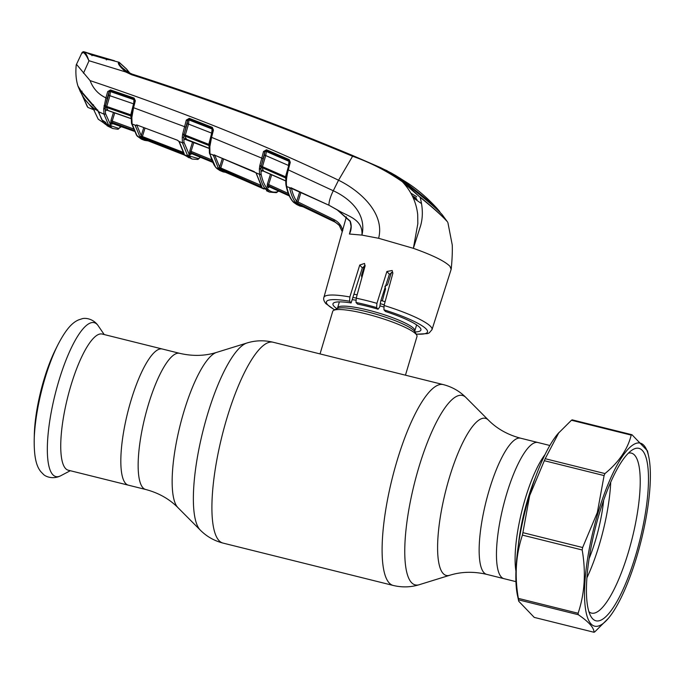 <?xml version="1.0" encoding="UTF-8"?>
<svg xmlns="http://www.w3.org/2000/svg" width="684" height="684" viewBox="0 0 684 684"><rect width="100%" height="100%" fill="white"/><g stroke="black" fill="none" stroke-linecap="round" stroke-linejoin="round"><path stroke-width="1.03" d="M130.875 400.927A70.161 18.203 -76 0 1 162.279 349.002A70.161 18.203 104 0 0 130.875 400.927A70.161 18.203 104 0 0 128.378 485.178A70.161 18.203 -76 0 1 130.875 400.927M515.95 581.648L504.014 578.681A70.161 18.203 104 0 1 506.511 494.429A70.161 18.203 104 0 1 537.906 442.505A70.161 18.203 104 0 0 506.511 494.429A70.161 18.203 104 0 0 504.014 578.681L486.7 574.372A70.161 18.203 -76 0 1 489.197 490.12A70.161 18.203 -76 0 1 520.592 438.196C507.682 434.776 496.935 428.731 488.359 420.053L465.949 397.524C459.657 391.188 452.09 386.879 443.249 384.588L273.044 342.222C264.161 340.102 255.457 340.358 246.924 343.009A97.615 25.325 -76 0 0 207.338 415.043A97.615 25.325 -76 0 0 200.335 530.16C206.636 536.487 214.203 540.805 223.044 543.096A103.506 26.856 -76 0 1 226.729 418.813A103.506 26.856 -76 0 1 273.044 342.222M405.458 375.183L416.983 336.502A43.964 7.379 -163.4 0 0 416.727 335.109A43.964 7.379 -163.4 0 0 416.052 334.194A43.964 7.379 -163.4 0 0 374.952 316.282A43.964 7.379 -163.4 0 0 333.689 310.356A43.964 7.379 -163.4 0 0 332.715 311.382L320.035 353.919M385.092 301.747A43.964 7.379 -163.4 0 0 380.902 300.473M357.142 294.787A43.964 7.379 -163.4 0 0 353.893 294.265M102.19 334.048A70.161 18.203 104 0 0 70.785 385.973A70.161 18.203 104 0 0 68.289 470.216L145.701 489.488A70.161 18.203 -76 0 1 148.197 405.236A70.161 18.203 -76 0 1 179.593 353.312L102.19 334.048M34.2 439.923A75.026 19.468 104 0 1 44.887 378.654A75.026 19.468 104 0 1 57.875 344.822L55.558 349.447A67.297 17.459 104 0 0 43.913 379.791A67.297 17.459 104 0 0 34.32 434.75L34.2 439.923C34.029 457.972 36.594 466.565 40.937 471.798L43.16 474.08C45.366 476.714 53.172 479.732 60.876 475.679A79.301 20.571 104 0 1 58.704 381.321A79.301 20.571 104 0 1 98.197 325.746L104.207 334.553M130.003 73.325L126.694 69.255L119.495 62.689C118.152 63.467 120.461 66.382 126.42 71.444L132.14 74.111C206.876 98.128 280.543 125.326 353.132 155.721L386.922 170.649L403.021 181.345L420.121 197.283C422.866 207.491 423.054 216.888 420.686 225.455L413.367 248.326C432.681 255.2 444.874 261.185 449.944 266.29L451.149 269.334L432.006 329.645A56.404 9.465 16.6 0 0 430.817 326.661A56.404 9.465 16.6 0 0 384.083 305.474L392.864 273.267L392.171 270.496L386.887 271.497L376.927 303.345L376.627 307.586L378.072 309.211L379.714 306.954L380.757 300.926L389.376 274.275L392.702 272.292M341.932 231.107L339.187 225.233L334.288 221.411L338.623 224.6L334.809 221.958L298.651 204.687L334.809 221.958M339.452 225.575L333.792 220.829L295.206 202.011C292.897 198.89 291.076 194.333 289.734 188.339L290.067 187.767L286.707 186.604C288.101 192.982 290.025 197.753 292.478 200.942L296.796 204.584L299.737 205.952L297.189 204.234L298.651 204.687M300.233 206.166L299.737 205.952M286.126 185.142C285.493 181.397 285.98 176.292 287.579 169.837L289.597 161.988A1.103 0.881 -8 0 0 289.05 161.347L288.947 160.612L266.29 150.771L266.375 151.489L289.05 161.347L288.468 165.451L265.717 155.559L262.442 166.682L285.536 176.797L288.699 165.494M266.521 149.787L264.828 151.985L263.52 151.497L266.521 149.787L289.195 159.628L289.195 165.554M289.546 162.382A1.103 0.881 -8 0 0 289.597 161.988L288.126 169.846M285.869 179.687L285.561 177.917L262.408 167.768L262.442 166.682L261.168 166.246L264.828 151.985A1.103 0.889 172.9 0 1 266.375 151.489L265.717 155.559L264.392 155.097L264.819 152.036L263.52 151.497M285.989 178.259A1.103 0.898 -9 0 0 285.561 177.917L285.536 176.797L286.151 176.899M263.34 170.094L262.904 170.803A1.103 0.932 169.5 0 0 261.348 171.376L260.903 168.726A1.103 0.607 -175.3 0 1 259.364 168.957L259.698 166.332L261.168 166.246L260.92 168.178A1.103 0.906 171.8 0 1 262.408 167.768L262.904 170.803L286.117 181.003M259.467 168.221A1.103 0.581 -169.7 0 0 260.92 168.178L261.108 174.087C262.374 180.106 264.186 184.646 266.538 187.715L268.034 189.391C270.599 191.819 273.583 192.649 277.003 191.862L278.482 190.99M259.698 166.332L259.783 165.725L261.279 165.708L264.392 155.097M288.956 195.068L268.701 185.851L268.658 184.509L288.306 193.452M267.726 187.177L267.188 186.552A1.103 1.043 -38.6 0 1 268.701 185.851L269.778 187.048L289.349 195.957L269.778 187.048A1.103 1.052 134.8 0 0 268.273 187.758L267.726 187.177L269.231 186.475L289.161 195.547M269.06 186.997L268.273 187.758M267.188 186.552L267.401 183.996L268.658 184.509L271.693 174.762M277.2 191.819A1.103 1.052 76 0 1 276.327 192.632M277.003 191.862A1.103 1.052 76.9 0 1 276.225 192.657L269.462 192.101L265.024 188.416C262.647 185.321 260.826 180.738 259.552 174.668L259.364 168.957M261.108 174.087A1.103 0.941 168.2 0 1 259.552 174.668M261.04 173.745A1.103 0.941 168.5 0 1 259.484 174.326L256.038 172.838L261.844 186.783L260.322 186.484L218.145 167.802L213.254 154.986L210.031 153.883C211.365 159.586 213.151 163.903 215.392 166.853L216.896 168.546L219.821 170.496L222.804 171.752L220.128 170.025A1.103 1.052 -48.3 0 0 220.752 170.085M289.195 159.628L290.272 162.322L288.323 169.888L287.579 169.837M76.736 64.638L90.091 80.618C182.072 111.458 264.888 144.666 338.546 180.225L333.279 190.75L288.323 169.888C286.528 176.78 285.963 182.226 286.622 186.228A1.103 0.932 168 0 1 286.083 185.612L286.168 185.988A1.103 0.932 167.7 0 1 286.151 185.792M298.711 204.713L297.625 204.251M297.779 204.319A1.103 1.052 132.1 0 1 297.189 204.234M223.223 171.915L226.498 172.488M220.128 170.025L261.459 187.715M221.616 170.41L263.562 188.835A1.103 1.052 -48 0 0 263.819 189.006L263.562 188.835A1.103 1.052 -48 0 1 263.502 188.775M261.399 187.681L263.819 189.006M255.722 172.539A1.103 0.487 -45.5 0 0 255.79 172.77L256.158 173.223A1.103 0.949 -12.2 0 0 256.705 173.847M255.79 172.77A1.103 0.487 -45.5 0 0 256.038 172.838L214.836 155.242L254.422 171.701M223.625 158.85L220.778 167.99L260.595 185.21M214.622 154.883L219.641 167.101L220.778 167.99L220.547 169.204M218.145 167.802A1.103 1.035 -36.1 0 0 219.641 167.101L222.368 158.337M214.254 155.106A1.103 0.983 -123 0 1 213.254 154.986L214.733 155.054M261.844 186.783A1.103 1.035 143.7 0 1 261.442 186.467L261.314 185.646M260.322 186.484L260.578 185.27M213.092 155.482A1.103 0.941 -13.5 0 0 214.477 155.131M259.783 165.725L263.502 151.574M209.142 147.317L208.8 144.35L211.672 133.166L212.314 127.369L213.451 130.063L211.578 137.347L262.887 158.594M213.451 130.063L212.69 129.969L210.817 137.253L211.578 137.347L209.834 146.718L209.979 153.669A1.103 0.941 167 0 1 209.424 153.045L209.475 153.267A1.103 0.941 166.9 0 1 209.458 153.156M209.945 145.658A1.103 0.436 -173.6 0 1 209.33 145.188A1.103 0.436 -173.6 0 1 209.389 145.076L212.715 130.003L212.108 128.361L189.04 119.332L188.528 124.086L187.202 123.633L187.613 120.598L186.287 120.145L189.246 118.332L212.314 127.369M210.843 137.287L209.227 146.196A1.103 0.504 -174.9 0 1 209.287 146.06L209.389 145.076M189.246 118.332L189.04 119.332L187.63 120.504A1.103 0.898 -7.8 0 1 189.135 120.008L212.211 129.054A1.103 0.889 171.3 0 1 212.741 129.55M186.33 120.008L187.63 120.504L184.03 134.671L185.313 135.099L188.528 124.086L211.852 133.209M208.8 144.35L185.313 135.099L185.253 136.167A1.103 0.915 -9 0 0 183.791 136.603L184.03 134.671L182.577 134.774L182.654 134.184L184.133 134.149L187.202 123.633M182.654 134.184L186.287 120.145M209.261 145.82A1.103 0.906 170.2 0 0 208.8 145.453L185.253 136.167L185.757 139.014L186.21 138.313M209.364 148.385L185.757 139.014A1.103 0.932 -11.2 0 0 184.227 139.604L183.782 137.108L183.979 142.315L189.673 155.516L190.434 156.294L198.557 158.628L200.463 157.277M183.791 136.603L183.782 137.108A1.103 0.607 -175.5 0 1 182.26 137.356L182.577 134.774M212.724 129.319L212.715 130.003M209.834 146.718A1.103 0.504 -174.9 0 1 209.227 146.196L209.424 153.045M209.458 152.558L209.287 146.06M212.014 161.287L191.084 152.677L192.161 153.883A1.103 1.052 -45.5 0 0 190.691 154.601L189.605 153.396A1.103 1.043 141.7 0 1 191.084 152.677L191.075 151.361L211.382 159.714M193.888 142.332L191.075 151.361L189.819 150.848L192.623 141.827M192.161 153.883L212.425 162.219L192.161 153.883M191.785 153.054L190.691 154.601M189.605 153.396L189.819 150.848M198.642 158.611A1.103 1.052 78.7 0 1 197.787 159.423M183.945 142.169A1.103 0.949 167.6 0 1 182.423 142.776L182.26 137.356M136.586 124.89A1.103 1.009 -151.1 0 1 135.218 125.146L132.097 124.026L136.98 135.594L141.468 139.177L144.478 140.314L141.759 138.655L143.264 138.963L183.774 154.798L191.913 158.945L187.459 155.336L182.423 142.776L179.157 141.511L184.244 153.815A1.103 1.035 144.2 0 1 183.808 153.481L179.003 141.588A1.103 0.949 -13 0 0 179.576 142.221M184.244 153.815L139.767 136.424L135.193 125.488L136.86 124.975L177.267 140.143L179.157 141.511A1.103 0.65 -41.8 0 1 178.832 141.366L177.267 140.143M131.533 122.889A1.103 0.949 -14.1 0 0 131.499 123.402L131.208 116.99A1.103 0.547 4.3 0 1 131.268 116.836L134.56 100.693L135.329 100.796L133.568 107.713L185.715 127.096M132.833 107.645L133.568 107.713L131.841 117.545L132.097 124.026A1.103 0.949 -14.1 0 1 131.499 123.402L136.535 135.261A1.103 1.035 -37.1 0 0 136.98 135.594M131.422 115.203A1.103 0.436 6.4 0 0 131.371 115.322L131.371 115.322A1.103 0.436 6.4 0 0 132.012 115.801M131.841 117.545A1.103 0.547 4.3 0 1 131.208 116.99L134.645 100.36M134.594 100.719L134.107 98.069L135.329 100.796M133.748 103.874L133.936 99.086L110.346 91.006L108.995 92.075L107.208 98.291L105.892 97.846L107.73 91.553L110.517 89.98L134.107 98.069M131.413 114.946L130.755 114.835L133.551 103.84L109.876 95.709L106.755 106.465L130.755 114.835L130.738 115.912L106.67 107.525L107.208 110.175L131.311 118.631L130.738 115.912A1.103 0.915 -10.8 0 1 131.26 116.34M107.208 98.291L105.498 106.046L106.755 106.465L106.67 107.525A1.103 0.923 169.7 0 0 105.268 107.969L105.259 108.517A1.103 0.624 -175.9 0 1 103.737 108.782L105.892 97.846C98.402 94.332 93.127 88.587 90.091 80.618M106.935 109.5L105.729 110.791A1.103 0.949 167.4 0 1 107.208 110.175L107.704 109.491M105.729 110.791L105.259 108.517L105.473 113.458A1.103 0.949 166.8 0 1 103.951 114.066L103.737 108.782M104.13 105.498L105.61 105.447L108.568 95.264L109.876 95.709L110.44 91.579L134.038 99.702A1.103 0.906 -9.7 0 1 134.611 100.223M104.053 106.165A1.103 0.427 -176.5 0 0 105.498 106.046L105.268 107.969A1.103 0.607 -169.7 0 1 103.831 108.038M78.19 86.372L78.241 86.449A0.735 0.727 151.8 0 1 77.959 86.064L81.242 91.228L97.863 110.577L102.07 120.068L103.429 120.812M105.473 113.458L110.791 125.257L111.552 126.036L118.785 128.43A1.103 1.052 -96 0 1 117.879 129.25L112.809 128.532L110.098 126.762L108.585 125.078L103.977 114.168L98.676 111.748A0.735 0.522 -33.9 0 1 98.402 111.347M105.49 113.553A1.103 0.958 165.9 0 1 103.977 114.168L103.951 114.066M420.113 197.035C433.092 207.679 441.898 215.58 446.532 220.735L446.643 220.958C442.001 215.802 433.16 207.902 420.121 197.283L402.38 181.764C386.905 170.983 370.309 162.484 352.585 156.26C280.004 125.89 206.337 98.718 131.593 74.727L125.651 71.94L88.852 60.671C86.287 55.045 84.115 52.249 82.337 52.283L83.636 51.753L82.097 52.454L76.232 64.886C75.437 72.769 76.01 79.814 77.942 86.022L78.019 86.201M80.498 92.058L78.241 86.449M107.388 124.514L107.166 125.762L109.867 127.13L103.31 120.743M105.678 122.453A1.103 1.026 150.5 0 1 105.242 122.051L107.311 125.035L109.765 127.079A1.103 1.06 121.5 0 1 109.645 126.993M107.157 125.112L106.832 124.958A0.735 0.71 117 0 0 107.157 125.753L108.679 126.583L108.354 126.053M98.47 111.595L101.813 119.803A0.735 0.675 152.8 0 0 102.07 120.068L105.242 122.051M82.046 91.177L81.242 91.228L82.046 91.177M93.511 104.814L92.862 105.028M97.778 109.987L97.863 110.577L97.778 109.987M108.568 95.264L108.97 92.22M108.995 92.075A1.103 0.915 170.9 0 1 110.44 91.579L110.517 89.98M178.729 141.075A1.103 0.65 -41.8 0 0 178.832 141.366L179.003 141.588M177.566 140.28L136.86 124.975M145.008 128.113L142.392 136.526L182.961 152.207M182.705 153.601L182.919 152.378M142.186 137.758L142.392 136.526L141.229 135.706L143.743 127.652M139.767 136.424A1.103 1.035 -35.7 0 0 141.229 135.706L136.689 124.864M135.193 125.488A1.103 0.949 -14.4 0 0 136.672 124.915M183.979 142.315A1.103 0.949 167.5 0 1 182.457 142.922M192.204 159.056L197.744 159.432A1.103 1.052 79.1 0 0 198.557 158.628M144.666 140.382L148.3 140.895M143.332 138.989L183.774 154.798M142.255 138.621L143.264 138.963M184.235 153.994L182.654 153.353M142.409 138.681A1.103 1.052 131.1 0 1 141.759 138.655M120.76 127.044A1.103 0.872 -144 0 0 121.119 126.779L121.119 126.779A1.103 0.872 -144 0 0 121.248 126.489M117.939 129.242A1.103 1.052 -98.7 0 0 118.845 128.421L121.256 126.412L119.974 126.728A1.103 1.052 79.3 0 1 120.324 126.147M133.765 130.319L112.185 122.359L113.262 123.556L134.192 131.277L112.527 123.565M112.92 122.752L111.825 124.3A1.103 1.052 -45.7 0 1 113.262 123.556L113.287 123.582M111.825 124.3L110.748 123.086L110.945 120.555L113.467 112.458M110.748 123.086A1.103 1.043 -38.2 0 1 112.185 122.359L112.202 121.059L110.945 120.555M114.75 112.903L112.202 121.059L133.149 128.78M119.974 126.728L119.674 125.907M80.438 91.912L78.079 86.346M82.337 52.283L82.473 53.13M88.946 60.936L83.474 73.222M88.852 60.671C86.851 54.763 85.115 51.796 83.636 51.753L83.02 51.736M126.899 71.76L125.651 71.94C119.426 66.271 117.178 63.005 118.879 62.159L119.495 62.689M119.17 62.304L91.733 55.011L85.671 52.343M86.022 52.36L91.895 54.951L106.294 59.192L114.553 60.782L85.987 52.437M91.733 55.011L91.998 55.712M106.14 59.251L106.371 59.953M352.585 156.26L338.546 180.225C360.365 190.904 385.066 213.391 378.62 238.288L361.956 235.108C363.153 218.718 346.933 216.161 337.238 209.8L350.182 221.06C351.756 225.292 351.542 229.542 349.533 233.825L350.918 228.105M447.575 222.018L442.197 214.682C437.957 209.979 429.86 202.84 417.933 193.256L399.422 178.002L391.684 173.223L380.543 167.614L353.124 155.713C280.534 125.326 206.867 98.128 132.123 74.103L132.14 74.111M406.689 185.347L402.919 182.346M393.471 174.24L400.354 178.404L416.539 191.169L416.334 191.871M416.539 191.169C427.654 199.95 435.212 206.542 439.196 210.928L436.717 208.056C427.474 198.052 417.924 189.801 408.049 183.295L395.326 175.292M440.163 212.544L439.573 211.356M410.802 193.11L416.736 196.727M412.127 195.581L416.299 198.215M126.685 71.606L123.522 68.691L127.84 72.273M417.043 199.685L412.777 196.906M413.213 197.856L421.036 203.285M378.62 238.288L413.367 248.326L417.838 223.668L417.693 214.511C417.026 208.423 415.385 202.549 412.768 196.889C410.152 191.409 406.689 186.364 402.38 181.764L403.021 181.345M291.384 187.972L290.862 187.989A1.103 0.941 75.3 0 0 290.888 187.98A1.103 0.941 75.3 0 1 290.067 187.767L328.927 205.226A16.484 4.754 116.1 0 1 333.279 190.75C349.755 198.326 366.863 213.707 361.956 235.108L349.396 234.013M291.683 188.1L328.927 205.226L337.503 209.962M349.498 233.791L351.243 226.652M289.734 188.339A1.103 0.941 -12.6 0 0 291.127 188.032M295.206 202.011A1.103 1.035 -36.4 0 0 296.728 201.327L299.686 191.845M291.298 187.767C292.632 193.7 294.445 198.223 296.728 201.327L334.083 219.632C338.64 221.967 341.538 225.617 342.761 230.602M297.574 203.49L300.926 192.409M339.444 225.566L341.923 231.072L342.522 230.67M416.146 334.074A52.736 8.849 -163.4 0 0 424.054 327.157A52.736 8.849 -163.4 0 0 383.929 309.792L384.083 305.474M383.929 309.792L385.451 311.494A45.879 7.704 16.6 0 1 420.925 329.996A45.879 7.704 16.6 0 1 414.957 331.945M361.879 277.627L361.468 275.549L364.444 265.691M336.913 308.681A45.879 7.704 16.6 0 1 332.988 303.781A45.879 7.704 16.6 0 1 351.114 302.944L362.332 267.914L365.162 265.537M378.072 309.211A45.879 7.704 -163.4 0 0 357.476 304.081L356.022 302.465L356.21 298.19L365.059 266.059L364.521 263.46L359.75 265.024L349.857 296.959L349.592 301.242L351.114 302.944M382.305 300.892L385.554 288.981L384.921 286.28L387.512 284.843L391.419 272.369M105.84 124.206L98.222 119.204L93.58 109.44L83.183 97.367L87.834 107.397L94.537 110.064M98.222 119.204L103.626 122.846M93.383 105.618L97.889 110.911L103.464 122.667M97.889 110.911C88.911 105.618 82.61 98.009 79.002 88.074L81.789 92.349M79.147 88.475L87.295 106.644M112.783 60.32L113.399 60.508M111.475 60.175L111.022 59.978M106.866 59.346L108.2 59.696L108.517 59.046M91.365 54.523L91.793 54.874M86.74 52.659L87.236 52.796M114.408 60.739L92.032 54.729L86.364 52.463M93.28 105.977L81.747 92.485M106.2 123.599L105.661 124.479L106.815 125.087M105.661 124.479L103.788 123.026M648.671 456.331L647.483 450.867L631.973 434.733L572.217 419.865A102.591 26.616 104 0 0 571.456 420.241L557.896 433.733A94.341 24.479 104 0 0 529.339 495.78A94.341 24.479 104 0 0 517.549 595.798L518.737 601.262L534.247 617.395L593.994 632.264A102.591 26.616 104 0 0 594.764 631.888L608.324 618.396A94.341 24.479 104 0 0 636.872 556.349A94.341 24.479 104 0 0 648.671 456.331A94.341 24.479 104 0 0 598.013 512.88A94.341 24.479 104 0 0 585.034 605.058A94.341 24.479 104 0 0 608.324 618.396M558.965 432.459L545.199 458.707A102.591 26.616 104 0 0 544.336 460.708L529.647 495.695L522.892 532.656A102.591 26.616 104 0 0 522.431 535.11C515.821 554.775 514.471 575.868 518.352 598.38A102.591 26.616 104 0 0 518.566 599.851L518.737 601.262M631.973 434.733A102.591 26.616 104 0 0 631.212 435.118L571.456 420.241M545.199 458.707L604.955 473.576C618.909 462.136 627.664 449.311 631.212 435.118M604.955 473.576A102.591 26.616 104 0 0 604.092 475.585L544.336 460.708M522.892 532.656L582.64 547.525L597.329 512.538L604.092 475.585M635.744 555.083A88.852 23.051 -76 0 1 590.762 616.164A88.852 23.051 -76 0 1 599.15 514.146A88.852 23.051 -76 0 1 632.11 450.063A88.852 23.051 -76 0 1 635.744 555.083M628.382 453.15A82.439 21.392 -76 0 1 631.349 453.116A82.439 21.392 -76 0 1 628.416 552.108A82.439 21.392 -76 0 1 591.523 613.112A82.439 21.392 -76 0 1 588.915 611.693M593.994 632.264C594.02 627.724 588.796 621.876 578.313 614.719L518.566 599.851M518.352 598.38L578.1 613.257A102.591 26.616 104 0 0 578.313 614.719M578.1 613.257C584.709 593.584 586.068 572.491 582.178 549.979L522.431 535.11M582.64 547.525A102.591 26.616 104 0 0 582.178 549.979M589.138 558.546A61.919 16.065 104 0 0 595.516 540.24A61.919 16.065 104 0 0 603.656 500.201M586.932 577.783A80.601 20.913 104 0 0 599.364 544.549A80.601 20.913 104 0 0 610.726 482.177M145.701 489.488C158.602 492.907 169.35 498.952 177.934 507.631A80.96 21.007 -76 0 1 183.739 412.153A80.96 21.007 -76 0 1 216.572 352.405L246.924 343.009M486.7 574.372C473.687 571.337 461.358 571.644 449.713 575.278L419.369 584.675C410.836 587.325 402.124 587.582 393.24 585.461A103.506 26.856 -76 0 1 396.925 461.178A103.506 26.856 -76 0 1 443.249 384.588M419.369 584.675A97.615 25.325 -76 0 1 418.745 467.668A97.615 25.325 -76 0 1 465.949 397.524M449.713 575.278A80.96 21.007 -76 0 1 449.2 478.227A80.96 21.007 -76 0 1 488.359 420.053M384.246 304.867A41.16 6.908 -163.4 0 0 380.543 303.739M356.261 298.01A41.16 6.908 -163.4 0 0 352.85 297.514M383.758 307.013A40.305 6.763 -163.4 0 0 380.201 305.919M355.817 300.173A40.305 6.763 -163.4 0 0 352.166 299.66M416.624 324.891L414.846 330.842A40.305 6.763 -163.4 0 0 413.991 328.73A40.305 6.763 -163.4 0 0 373.011 311.374A40.305 6.763 -163.4 0 0 337.605 307.817L337.092 308.578M416.727 335.109L414.846 331.749A41.16 6.908 -163.4 0 0 414.213 330.894A41.16 6.908 -163.4 0 0 375.738 314.118A41.16 6.908 -163.4 0 0 337.109 308.578L333.689 310.356M515.95 571.268A70.161 18.203 -76 0 1 525.132 499.064A70.161 18.203 -76 0 1 544.977 454.646M535.179 478.031A71.991 18.682 104 0 0 527.723 499.38A71.991 18.682 104 0 0 518.258 546.02M292.478 200.942A1.103 1.043 142.4 0 1 292.111 200.651L292.897 201.6A1.103 1.043 138.2 0 0 293.222 201.84L334.288 221.411L334.083 219.632M286.707 186.604A1.103 0.932 167.7 0 1 286.168 185.988C287.571 192.409 289.546 197.291 292.111 200.651M289.212 165.502L288.092 169.837M267.401 183.996L270.445 174.215M268.034 189.391A1.103 1.052 133.6 0 1 266.538 190.101M267.273 188.596A1.103 1.043 138.2 0 1 265.768 189.306L216.127 167.751A1.103 1.043 138.2 0 1 215.768 167.494L219.821 170.487M266.538 187.715A1.103 1.043 142.4 0 1 265.024 188.416M293.992 202.635A1.103 1.052 133.6 0 1 293.727 202.447L296.796 204.584M210.031 153.883A1.103 0.941 166.9 0 1 209.475 153.267L215.768 167.494M190.143 154.028L191.614 153.31L212.237 161.792M107.311 125.035A1.103 1.043 138.1 0 0 107.653 125.283L109.329 125.984A1.103 1.043 -41.8 0 0 110.791 125.257M108.585 125.078A1.103 1.035 -36.6 0 0 110.064 124.368M110.098 126.762A1.103 1.052 -47.6 0 0 111.552 126.036M99.317 112.997L99.026 112.27M141.468 139.177L137.322 136.227A1.103 1.043 -41.8 0 0 137.715 136.492L188.203 156.234A1.103 1.043 138.2 0 0 189.673 155.516M188.938 154.627A1.103 1.043 142.8 0 1 187.459 155.336M190.434 156.294A1.103 1.052 133.1 0 1 188.972 157.021M111.278 123.718A1.103 1.043 -41.8 0 1 112.715 122.983L133.987 130.832M137.869 136.039A1.103 1.052 -47.1 0 0 137.903 136.697M131.593 74.727L132.123 74.103L126.463 71.469M439.051 211.45L439.196 210.928M128.729 72.735A27.48 26.137 138.2 0 1 126.694 69.255A1.103 1.043 138.2 0 0 126.54 69.024L130.037 73.333M350.396 230.696L351.072 226.43L350.14 221.385L337.306 209.979L329.218 205.371M386.887 271.497L389.376 274.275M376.627 307.586A52.736 8.849 -163.4 0 0 356.022 302.465M356.21 298.19A56.404 9.465 16.6 0 1 376.927 303.345M359.75 265.024L362.332 267.914M349.592 301.242A52.736 8.849 -163.4 0 0 327.525 304.602A52.736 8.849 -163.4 0 0 334.75 309.809M334.604 309.886L325.823 303.585C323.9 301.14 323.258 299.088 323.9 297.42A56.404 9.465 16.6 0 1 349.857 296.959M549.842 445.481L520.592 438.196M393.24 585.461L223.044 543.096M177.934 507.631L200.335 530.16M216.572 352.405C204.926 356.039 192.597 356.347 179.593 353.312M414.846 330.842L414.855 331.766M339.375 301.866L337.605 307.817M57.875 344.822C66.186 328.799 72.478 322.412 78.771 319.83L81.798 318.855C84.978 317.556 93.289 318.556 98.197 325.746M70.307 470.72L60.876 475.679M286.203 181.174L262.981 170.966L262.075 171.077L262.545 170.034M269.795 187.065L268.974 187.031M276.439 192.606L278.644 191.067M287.545 169.794C285.878 176.643 285.39 181.91 286.083 185.612M292.897 201.6L293.727 202.447M299.729 205.944L303.217 206.833M220.599 170.025L221.65 170.427M269.462 192.101L266.503 190.776M214.836 155.242L214.357 155.046M256.158 173.223L261.442 186.467M209.441 148.539L184.954 139.288L185.424 138.253M197.83 159.415L200.959 156.833M108.662 126.574L112.809 128.532M97.684 110.475L81.234 91.34M185.937 155.858L188.921 157.73M121.401 126.429L117.99 129.233M137.322 136.227L136.535 135.261M131.388 118.785L107.285 110.321M83.961 51.762L85.97 52.343M119.187 62.312L126.54 69.024M447.9 222.633L452.252 244.992C452.492 251.498 452.15 259.493 451.226 268.949M416.223 334.219L427.534 333.604L429.227 332.886L432.006 329.645M323.9 297.42L346.369 216.862"/></g></svg>
